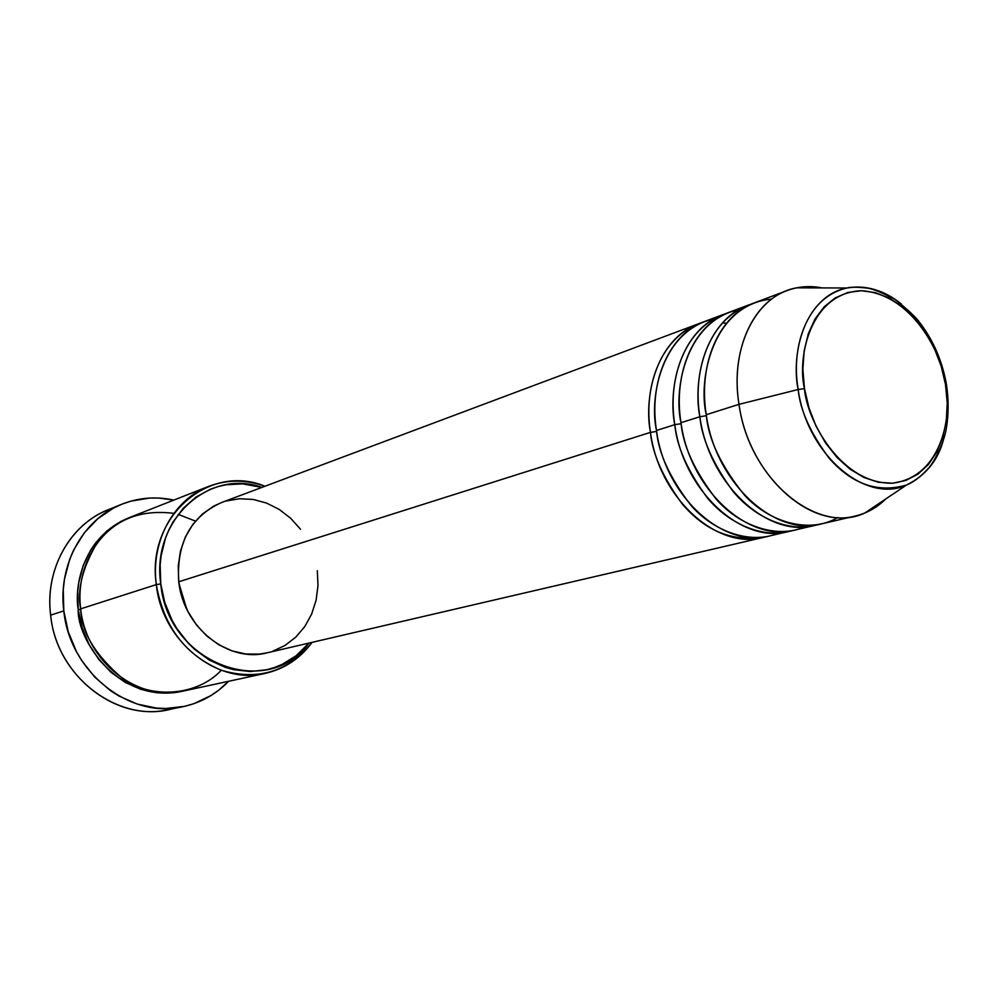 <?xml version="1.0" encoding="UTF-8"?>
<svg xmlns="http://www.w3.org/2000/svg" width="998" height="998" viewBox="0 0 998 998"><rect width="100%" height="100%" fill="white"/><g stroke="black" fill="none" stroke-linecap="round" stroke-linejoin="round"><path stroke-width="1.5" d="M804.475 388.596C797.028 358.469 809.815 292.826 861.349 290.717C913.182 293.998 942.985 356.124 945.493 384.504L946.478 384.542L945.493 384.504L947.227 402.868L946.316 420.694L942.786 437.324L936.723 452.144L928.34 464.594L917.898 474.175L905.772 480.475L892.412 483.219L878.302 482.234L863.994 477.506L850.071 469.185L837.097 457.546L825.608 443.037L816.077 426.233L808.941 407.833L804.475 388.596L802.866 369.31L804.163 350.772L808.305 333.731L815.079 318.886L824.198 306.785L835.264 297.878L847.813 292.476L861.349 290.717L875.333 292.626L889.243 298.065L902.566 306.798L914.817 318.474L925.583 332.621L934.477 348.751L941.189 366.241L945.493 384.504C952.354 412.623 943.26 476.782 892.412 483.219C840.067 484.018 806.459 418.736 804.475 388.596L798.163 389.519L804.475 388.596M901.419 304.053C884.403 290.293 866.264 284.941 846.99 287.998C799.897 298.963 791.664 360.64 798.163 389.519C789.705 339.532 812.547 293.998 846.99 287.998C865.491 284.68 883.629 290.031 901.419 304.053M766.314 536.637C734.054 542.575 706.11 531.797 682.507 504.289C663.059 477.88 652.38 453.903 650.471 432.371L656.634 431.435L650.471 432.371C642.537 382.633 664.119 335.815 698.612 323.739L701.644 322.691C652.455 339.669 644.246 402.019 650.471 432.371L178.754 581.772L650.471 432.371C658.954 497.84 717.026 550.322 763.208 537.448L766.314 536.637M717.375 318.2C661.038 327.943 649.074 398.352 656.484 430.475L674.785 424.674L656.484 430.475C665.017 496.181 723.226 548.888 769.47 535.988L791.763 530.711C762.597 539.494 727.829 522.977 707.258 497.765C687.585 470.906 676.756 446.543 674.785 424.674C666.664 374.175 688.283 326.745 722.976 314.607L704.638 321.481C670.095 333.582 648.5 380.537 656.484 430.475C658.406 453.055 669.908 478.017 690.978 505.375C713.034 530.899 750.047 545.245 778.814 533.019M788.557 531.547C742.125 544.521 683.48 491.141 674.785 424.674L681.135 423.688L674.785 424.674C668.423 393.836 676.582 330.538 726.12 313.522L722.976 314.607M738.919 309.517L742.337 308.943C685.426 318.35 673.388 390.031 680.985 422.715L699.86 416.74L680.985 422.715C689.743 489.432 748.512 543.049 795.007 530.05L817.986 524.611C788.67 533.506 753.59 516.69 732.794 491.041C712.884 463.721 701.906 438.945 699.86 416.74C691.552 365.455 713.221 317.389 748.101 305.188L729.189 312.274C694.446 324.437 672.814 372.017 680.985 422.715C682.969 445.682 694.645 471.081 716.003 498.913C738.345 524.886 775.745 539.444 804.638 526.956M814.68 525.472C767.998 538.546 708.805 484.23 699.86 416.74L706.409 415.704L699.86 416.74C693.361 385.403 701.457 321.119 751.332 304.078L748.101 305.188M787.272 290.518C798.363 286.426 809.964 285.565 822.078 287.911L809.253 286.613L796.716 287.823C756.596 294.635 729.451 346.88 739.007 404.34C730.399 351.832 752.093 302.793 787.272 290.518L754.5 302.793C719.57 315.006 697.901 363.222 706.26 414.706C708.318 439.195 721.092 466.041 744.57 495.233C769.146 522.303 809.515 534.292 837.759 517.513M208.594 486.425L130.975 516.964C97.592 529.476 75.449 568.823 80.688 608.855L156.312 584.603L160.765 583.905C151.222 520.158 208.744 468.174 261.925 487.398L242.726 483.868L226.371 484.729L218.375 486.5L210.628 489.145L196.107 497.016L183.42 508.069L173.066 521.917L168.924 529.738L165.518 538.034L161.102 555.786L160.142 565.055L160.765 583.905L164.77 602.505L171.993 620.107L176.721 628.303L188.16 643.061L194.747 649.486L209.318 660.065L225.236 667.338L233.495 669.658L250.186 671.529L266.578 669.758L274.462 667.525L282.047 664.443L295.994 655.848L308.981 643.074C267.988 700.534 167.826 663.745 160.765 583.905L156.312 584.603C150.511 541.565 173.59 499.511 208.594 486.425C227.07 479.452 245.845 479.402 264.919 486.276C209.256 462.847 146.107 516.752 156.312 584.603L80.688 608.855C81.162 631.809 95.234 655.125 122.916 678.802C152.432 699.748 198.091 695.381 221.269 670.244M121.319 504.427C138.323 497.64 155.825 496.206 173.852 500.085L158.894 498.064L149.475 498.077L130.963 501.121L122.03 504.127L113.448 508.107L97.642 518.848L84.206 532.944L73.702 549.91L69.71 559.267L64.458 579.252L63.261 589.681L63.81 610.876L68.251 631.784L76.422 651.519L81.799 660.701L94.835 677.193L110.466 690.653L119.049 696.08L137.275 704.077L156.324 708.056L165.905 708.493L184.717 706.31L193.762 703.715L210.728 695.693L218.487 690.354L228.617 681.297C215.768 694.508 200.386 703.004 182.484 706.784C129.84 719.221 69.66 672.053 63.81 610.876L50.636 615.142L63.81 610.876C57.822 564.693 83.108 519.334 121.319 504.427L107.709 509.99C69.848 524.786 44.76 569.584 50.636 615.142C44.299 566.677 73.253 519.584 114.62 507.495M182.247 691.265C118.238 704.937 76.821 638.732 78.231 609.641L80.751 609.329L78.231 609.641L77.744 591.552L78.755 582.632L83.208 565.554L90.718 550.01L95.521 543.012L106.973 530.899L120.471 521.655L129.715 517.475C83.508 535.851 73.977 585.402 78.231 609.641L82.036 627.48L88.997 644.346L98.827 659.516L111.115 672.403L125.336 682.47L140.918 689.369L157.185 692.824L173.527 692.774L181.511 691.439M698.612 323.739L221.568 502.518C190.593 516.565 176.322 542.987 178.754 581.772L178.218 566.203L180.463 551.071L185.391 536.974L192.789 524.499L202.332 514.095L213.609 506.173L221.843 502.418M739.007 404.34L798.163 389.519L739.007 404.34L706.26 414.706L739.007 404.34C748.862 478.853 817.162 535.602 864.779 513.009L885.85 498.888C877.067 507.545 866.925 513.259 855.423 516.003C808.38 529.227 748.313 473.439 739.007 404.34M771.728 299.038C711.761 304.864 697.964 380.812 706.26 414.706C715.254 482.458 774.598 537.024 821.342 523.925L855.423 516.003M864.779 513.009L906.546 485.016C865.553 504.227 806.958 454.315 798.163 389.519C800.122 410.141 810.488 433.082 829.238 458.332C852.217 484.367 877.978 493.262 906.546 485.016C925.171 475.784 937.309 461.288 942.96 441.528M175.199 707.931C121.831 725.658 56.537 678.677 50.636 615.142C56.375 675.496 115.893 721.991 168.063 709.69L182.484 706.784M173.852 513.359C140.057 509.18 114.071 519.721 95.87 544.995C82.135 569.184 77.071 590.467 80.688 608.855C85.778 661.724 138.098 702.38 183.57 690.99L265.119 673.425C217.464 685.426 162.025 641.465 156.312 584.603C163.672 626.694 185.441 655.287 221.631 670.369C258.42 680.96 288.572 671.617 312.087 642.35C300.024 658.63 284.355 668.997 265.119 673.425M186.676 608.967L182.01 597.128L178.991 583.531L186.663 608.942M226.184 500.996L239.545 498.738L253.18 499.449L266.566 503.067L279.215 509.429L290.68 518.274L300.523 529.252M317.314 570.681L317.988 585.651L316.079 600.297L311.638 614.094L304.814 626.532L295.82 637.123L285.004 645.469L272.728 651.207M267.327 652.767L259.443 654.102L245.683 653.989L231.948 650.858L218.812 644.795L206.786 636L196.381 624.823L188.023 611.687L182.073 597.141L178.754 581.772C183.42 627.73 228.505 663.183 267.002 652.842L763.208 537.448M195.471 521.093L178.155 514.369M946.541 385.003L946.478 384.542C942.349 361.276 933.479 340.68 919.844 322.716C916.139 317.426 907.856 309.679 895.031 299.462C882.407 292.701 873.163 288.921 867.299 288.11C856.845 286.975 850.084 286.937 846.99 287.998L796.716 287.823M726.494 323.227L724.012 323.177M946.466 384.542C948.686 399.425 948.686 413.796 946.466 427.655C944.021 444.509 932.431 464.482 928.265 468.461C917.274 480.375 911.137 482.895 906.546 485.016"/></g></svg>
